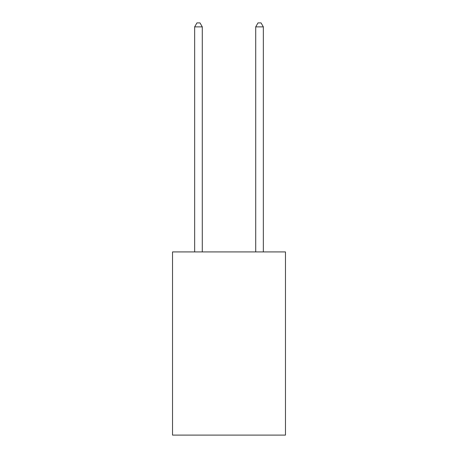 <?xml version="1.0" encoding="UTF-8"?>
<svg xmlns="http://www.w3.org/2000/svg" width="458" height="458" viewBox="0 0 458 458"><rect width="100%" height="100%" fill="white"/><g stroke="black" fill="none" stroke-linecap="round" stroke-linejoin="round"><path stroke-width="0.69" d="M285.477 251.929L285.477 435.1L172.523 435.1L172.523 251.929L285.477 251.929M202.287 251.929L202.287 26.867L194.656 26.867L194.656 251.929M194.656 26.867L196.946 22.9L199.997 22.9L202.287 26.867M263.344 251.929L263.344 26.867L255.713 26.867L255.713 251.929M255.713 26.867L258.003 22.9L261.054 22.9L263.344 26.867"/></g></svg>
